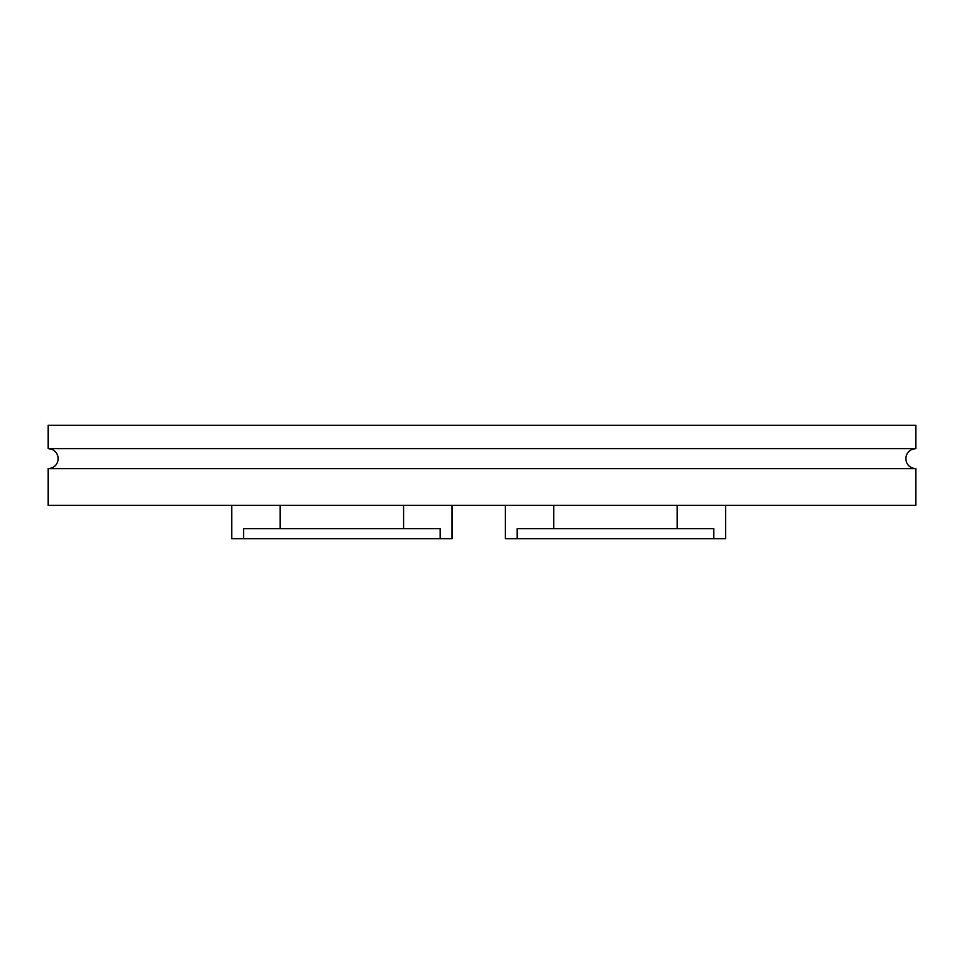 <?xml version="1.0" encoding="UTF-8"?>
<svg xmlns="http://www.w3.org/2000/svg" width="964" height="964" viewBox="0 0 964 964"><rect width="100%" height="100%" fill="white"/><g stroke="black" fill="none" stroke-linecap="round" stroke-linejoin="round"><path stroke-width="1.45" d="M915.8 468.649L48.2 468.649L48.2 505.353L915.8 505.353L915.8 468.649C909.715 468.058 906.377 464.72 905.786 458.647C906.377 452.562 909.715 449.224 915.8 448.634L48.2 448.634C54.285 449.224 57.623 452.562 58.214 458.647C57.623 464.72 54.285 468.058 48.2 468.649M915.8 448.634L915.8 425.269L48.2 425.269L48.2 448.634M451.971 505.353L451.971 538.731L440.138 538.731L440.138 528.718L243.567 528.718L243.567 538.731L231.734 538.731L231.734 505.353M243.567 538.731L440.138 538.731M725.591 505.353L725.591 538.731L713.77 538.731L713.77 528.718L517.186 528.718L517.186 538.731L505.353 538.731L505.353 505.353M517.186 538.731L713.77 538.731M403.579 528.718L403.579 505.353M280.114 528.718L280.114 505.353M677.21 528.718L677.21 505.353M553.746 528.718L553.746 505.353"/></g></svg>
